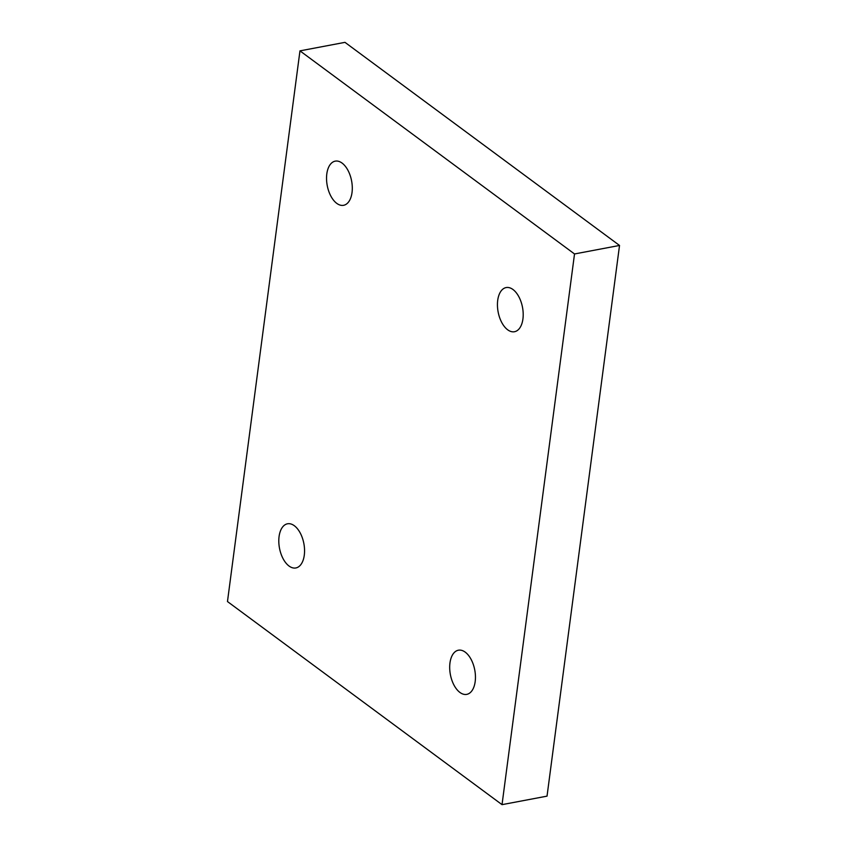 <?xml version="1.0" encoding="UTF-8"?>
<svg xmlns="http://www.w3.org/2000/svg" width="847" height="847" viewBox="0 0 847 847"><rect width="100%" height="100%" fill="white"/><g stroke="black" fill="none" stroke-linecap="round" stroke-linejoin="round"><path stroke-width="1.27" d="M299.965 50.862L227.472 601.55L502.027 804.65L547.035 796.138L619.528 245.45L344.973 42.35L299.965 50.862L574.52 253.962L619.528 245.45M502.027 804.65L574.52 253.962M304.285 555.198A22.477 12.409 79.3 0 1 295.857 567.956A22.477 12.409 79.3 0 1 279.489 548.178A22.477 12.409 79.3 0 1 287.493 523.795A22.477 12.409 79.3 0 1 300.209 532.964A22.477 12.409 79.3 0 1 304.285 555.198M352.024 192.555A22.477 12.409 79.3 0 1 343.596 205.302A22.477 12.409 79.3 0 1 327.228 185.525A22.477 12.409 79.3 0 1 335.243 161.142A22.477 12.409 79.3 0 1 347.948 170.311A22.477 12.409 79.3 0 1 352.024 192.555M522.927 318.97A22.477 12.409 79.3 0 1 514.489 331.728A22.477 12.409 79.3 0 1 498.131 311.95A22.477 12.409 79.3 0 1 506.135 287.567A22.477 12.409 79.3 0 1 518.851 296.736A22.477 12.409 79.3 0 1 522.927 318.97M475.178 681.613A22.477 12.409 79.3 0 1 466.75 694.371A22.477 12.409 79.3 0 1 450.382 674.593A22.477 12.409 79.3 0 1 458.396 650.21A22.477 12.409 79.3 0 1 471.101 659.379A22.477 12.409 79.3 0 1 475.178 681.613"/></g></svg>
